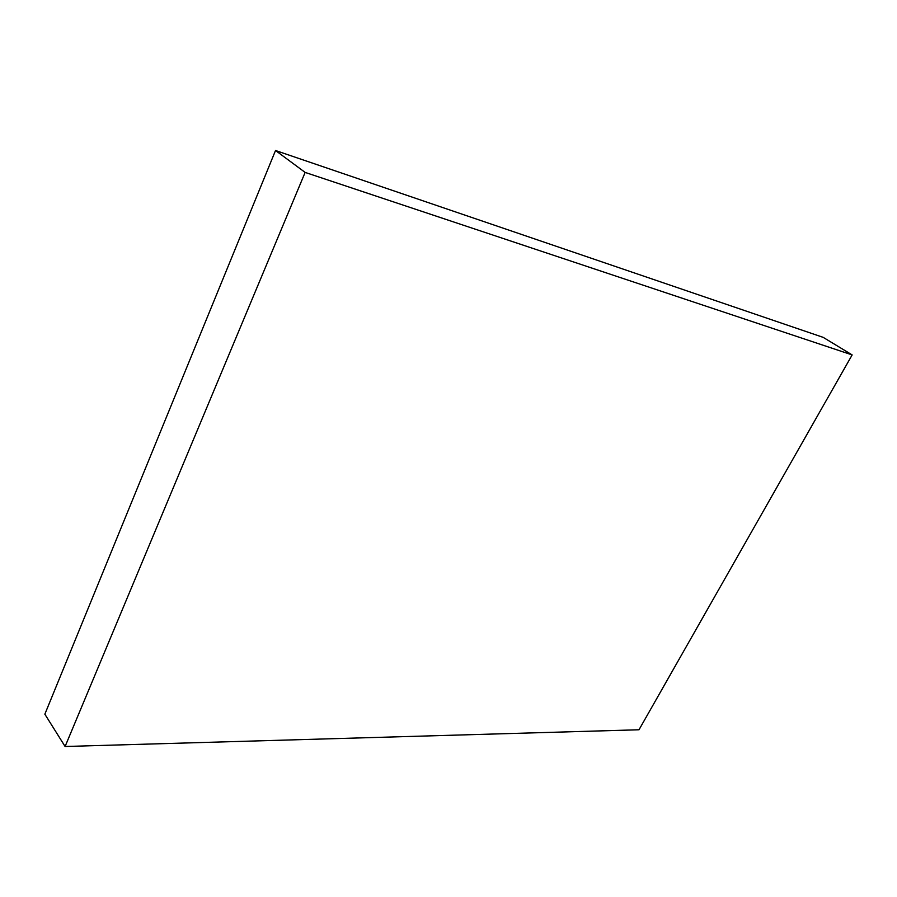 <?xml version="1.0" encoding="UTF-8"?>
<svg xmlns="http://www.w3.org/2000/svg" width="897" height="897" viewBox="0 0 897 897"><rect width="100%" height="100%" fill="white"/><g stroke="black" fill="none" stroke-linecap="round" stroke-linejoin="round"><path stroke-width="1.35" d="M639 729.766L65.1 746.495L305.137 172.415L852.15 354.92L639 729.766M305.137 172.415L275.525 150.505L44.85 714.191L65.1 746.495M275.525 150.505L823.211 337.373L852.15 354.92"/></g></svg>
